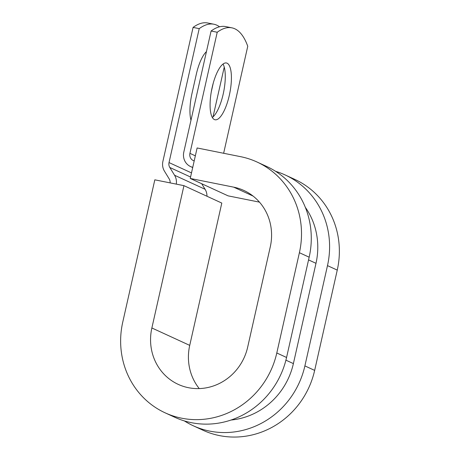 <?xml version="1.0" encoding="UTF-8"?>
<svg xmlns="http://www.w3.org/2000/svg" width="460" height="460" viewBox="0 0 460 460"><rect width="100%" height="100%" fill="white"/><g stroke="black" fill="none" stroke-linecap="round" stroke-linejoin="round"><path stroke-width="0.69" d="M227.096 63.198A28.957 9.211 101.3 0 0 226.429 62.98A28.957 9.211 101.3 0 0 211.933 88.498A28.957 9.211 101.3 0 0 214.394 119.554A28.957 9.211 101.3 0 0 215.061 119.772A28.957 9.211 101.3 0 0 229.557 94.254A28.957 9.211 101.3 0 0 227.096 63.198M192.7 167.549L190.549 166.56A13.191 12.472 -65.3 0 1 183.799 152.122L211.094 31.015L217.223 32.246L189.934 153.347A6.595 6.233 -65.3 0 0 193.309 160.569A6.595 6.233 -65.3 0 0 194.2 160.891M190.549 166.56A13.191 12.472 -65.3 0 0 192.751 167.319M211.094 31.015A128.823 40.986 -78.7 0 1 225.756 26.605L231.886 27.836A128.823 40.986 101.3 0 1 247.756 46.282L223.64 153.278M170.119 182.89A6.595 6.233 -65.3 0 0 169.205 178.917L164.444 171.143A13.191 12.472 114.7 0 1 162.898 161.351L193.079 27.41L199.214 28.641A128.823 40.986 101.3 0 1 213.877 24.225A128.823 40.986 101.3 0 1 219.541 26.806M213.877 24.225L207.748 23A128.823 40.986 101.3 0 0 193.079 27.41M190.98 120.25A28.957 9.211 -78.7 0 1 192.033 93.248L196.282 74.399A28.957 9.211 -78.7 0 1 206.454 51.595M213.25 83.128L211.289 91.827M176.283 184.126A13.191 12.472 -65.3 0 0 174.564 175.248L169.803 167.474A6.595 6.233 114.7 0 1 169.027 162.576L199.214 28.641M213.02 116.892L224.244 67.091M212.33 117.472A28.957 9.211 101.3 0 0 223.646 91.954A28.957 9.211 101.3 0 0 223.025 64.049M231.886 27.836A128.823 40.986 101.3 0 0 217.223 32.246M206.977 196.253A13.191 12.472 -65.3 0 0 205.097 189.284L201.675 183.707M231.041 420.032A70.489 66.637 -65.3 0 0 293.388 363.601L315.985 263.321A70.489 66.637 -65.3 0 0 305.331 207.339M165.157 412.844A82.857 78.332 -65.3 0 0 276.793 352.987L299.397 252.707A82.857 78.332 -65.3 0 0 256.985 162L266.754 166.497A82.857 78.332 -65.3 0 1 309.166 257.197L286.568 357.478A82.857 78.332 -65.3 0 1 174.927 417.335L165.157 412.844A82.857 78.332 -65.3 0 1 122.745 322.144L154.819 179.826L183.942 185.656L151.869 327.974A51.532 48.714 -65.3 0 0 178.244 384.382A51.532 48.714 -65.3 0 0 247.67 347.156L270.273 246.876A51.532 48.714 -65.3 0 0 243.898 190.469A51.532 48.714 -65.3 0 0 233.668 187.145L190.244 178.451L228.102 195.856L259.48 202.141M256.985 162A82.857 78.332 -65.3 0 0 240.54 156.659L197.116 147.965L190.244 178.451M184.374 420.923A82.857 78.332 -65.3 0 0 193.246 425.759L203.015 430.255A82.857 78.332 -65.3 0 0 314.657 370.392L337.255 270.112A82.857 78.332 -65.3 0 0 294.843 179.411L285.073 174.921A82.857 78.332 -65.3 0 0 275.626 171.333M193.246 425.759A82.857 78.332 -65.3 0 0 304.888 365.901L327.485 265.621A82.857 78.332 -65.3 0 0 285.073 174.921M151.869 327.974L189.727 345.379A51.532 48.714 -65.3 0 0 199.243 388.585M189.727 345.379L221.8 203.067L183.942 185.656M191.492 172.908L169.027 162.576M195.339 155.836L189.934 153.347M190.566 177.025L169.803 167.474M205.097 189.284L174.564 175.248M315.985 263.321L308.556 259.9M293.388 363.601L285.913 360.163M233.668 187.145L253.08 196.069M337.255 270.112L327.485 265.621M309.166 257.197L299.397 252.707M314.657 370.392L304.888 365.901M286.568 357.478L276.793 352.987"/></g></svg>
